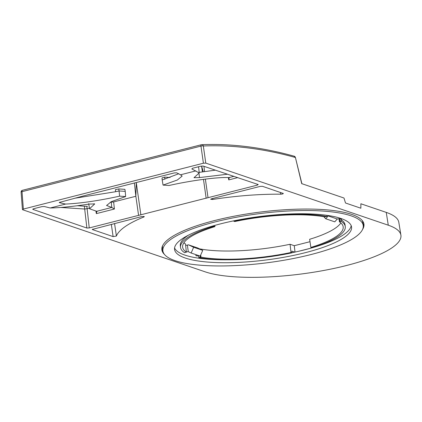 <?xml version="1.0" encoding="UTF-8"?>
<svg xmlns="http://www.w3.org/2000/svg" width="422" height="422" viewBox="0 0 422 422"><rect width="100%" height="100%" fill="white"/><g stroke="black" fill="none" stroke-linecap="round" stroke-linejoin="round"><path stroke-width="0.63" d="M400.9 235.123L398.806 222.273A104.572 25.747 -7.2 0 0 386.241 212.393L360.868 203.757L360.857 208.22L345.502 202.993L343.988 198.018L301.704 183.633L295.411 157.48A1.767 1.767 0 0 0 294.087 156.177L295.226 157.448C263.555 148.639 232.923 144.82 203.341 145.986A1.767 0.517 171.9 0 0 200.962 146.096L203.404 163.219L23.358 209.069L22.661 209.745L205.161 271.831A105.041 25.858 -7.2 0 0 324.465 270.338A105.041 25.858 -7.2 0 0 400.9 235.123A105.041 25.858 -7.2 0 0 388.282 225.2L205.783 163.108L203.404 163.219M326.966 216.465A83.023 20.441 172.8 0 0 233.783 221.202L234.796 221.545A80.908 19.918 -7.2 0 1 324.834 216.892L325.483 216.723A2.933 0.723 -7.2 0 1 326.966 216.465L326.834 215.325M213.938 226.255A83.023 20.441 172.8 0 0 180.537 247.419A83.023 20.441 172.8 0 0 184.609 252.715A2.933 0.723 -7.2 0 1 185.706 252.324L186.36 252.156A80.908 19.918 -7.2 0 1 182.626 247.065A80.908 19.918 -7.2 0 1 214.951 226.598L213.938 226.255L213.875 225.67M292.029 252.82L291.016 252.477A80.908 19.918 -7.2 0 1 200.977 257.13L200.323 257.293A2.933 0.723 -7.2 0 1 198.846 257.557A83.023 20.441 172.8 0 0 292.029 252.82L291.845 251.116L294.804 252.124A89.206 21.96 172.8 0 1 292.019 252.709M310.861 247.424L311.874 247.767A83.023 20.441 172.8 0 0 345.27 226.603A83.023 20.441 172.8 0 0 341.203 221.307A2.933 0.723 -7.2 0 1 340.106 221.698L339.452 221.867A80.908 19.918 -7.2 0 1 343.165 226.783A80.908 19.918 -7.2 0 1 310.861 247.424L309.637 239.285A80.76 19.881 -7.2 0 0 340.849 222.932M362.535 229.484A101.85 25.077 172.8 0 0 363.954 224.246A101.85 25.077 172.8 0 0 214.55 220.558A101.85 25.077 172.8 0 0 161.858 249.777A101.85 25.077 172.8 0 0 164.533 254.498M212.73 198.477L212.667 199.458L210.641 199.263L211.575 198.773L260.1 186.413L262.479 186.308L283.32 193.487M212.667 199.458A114.109 28.095 -7.2 0 1 280.772 194.199L280.393 192.4M283.109 193.323C283.494 193.761 282.719 194.051 280.772 194.199M92.265 229.42L141.718 216.56L144.319 216.597L143.876 216.977L143.696 216.37M92.46 229.193L92.492 229.594L113.122 236.615L116.403 236.056A114.109 28.095 -7.2 0 1 143.876 216.977M227.505 174.212L199.495 177.583L194.004 177.694L199.195 172.951L191.815 168.937L192.537 168.272L200.798 166.168L203.172 166.057L258.259 184.562M195.877 170.884L180.5 174.803L176.691 172.82L174.291 172.915L84.358 195.687L59.244 202.481M59.449 202.249L59.481 202.665L65.6 204.063L50.229 207.977C60.362 207.793 73.359 206.485 89.221 204.058L94.713 203.937L89.527 208.769L96.696 211.295L111.777 207.455L106.539 205.451M258.048 184.446L257.351 185.121L89.253 227.933L86.869 228.038L32.948 209.407L33.649 208.732L41.915 206.627L44.268 206.516L50.229 207.977M32.916 209.011L32.948 209.407L32.737 209.196M161.811 248.922A101.85 25.077 172.8 0 0 162.945 251.254M363.268 225.949A101.85 25.077 172.8 0 0 363.785 223.402M363.231 225.58A100.969 24.856 172.8 0 0 351.072 215.821A100.969 24.856 172.8 0 0 236.821 217.177A100.969 24.856 172.8 0 0 162.887 250.89A100.969 24.856 172.8 0 0 175.046 260.648A100.969 24.856 172.8 0 0 289.302 259.293A100.969 24.856 172.8 0 0 363.231 225.58L362.862 222.658A100.969 24.856 172.8 0 0 362.139 220.416M162.665 245.615A100.969 24.856 172.8 0 0 162.517 247.967L162.887 250.89M314.348 247.002L314.596 247.086A89.206 21.96 172.8 0 0 351.178 225.617M328.991 215.647A2.901 0.712 -7.2 0 1 328.184 215.932L337.268 219.023A2.901 0.712 -7.2 0 1 341.377 219.16A2.901 0.712 -7.2 0 1 340.976 219.598A83.023 20.441 -7.2 0 1 345.059 224.905L345.27 226.603M174.576 247.93A89.206 21.96 172.8 0 0 184.936 255.115A89.206 21.96 172.8 0 0 226.076 259.799M180.537 247.419L180.326 245.72A83.023 20.441 -7.2 0 1 188.544 235.117M191.155 253.026L200.202 256.101L202.76 250.367L193.629 247.266L191.155 253.026L188.128 251.602A2.901 0.712 -7.2 0 1 186.329 251.871M198.846 257.557L198.609 255.859A2.901 0.712 -7.2 0 1 195.84 255.484A2.901 0.712 -7.2 0 1 196.615 254.883M299.103 251.164A89.206 21.96 172.8 0 0 310.745 248.199L299.103 251.164A89.206 21.96 -7.2 0 1 294.804 252.124M185.3 258.037A89.206 21.96 -7.2 0 1 174.56 249.413A89.206 21.96 -7.2 0 1 239.875 219.63A89.206 21.96 -7.2 0 1 340.818 218.432A89.206 21.96 -7.2 0 1 351.563 227.052A89.206 21.96 -7.2 0 1 286.243 256.84A89.206 21.96 -7.2 0 1 185.3 258.037M314.596 247.086A89.206 21.96 -7.2 0 1 310.745 248.199M233.73 220.833L233.783 221.202M328.184 215.932L325.721 218.765L323.848 216.718M337.268 219.023L334.767 221.84L325.721 218.765M341.203 221.307L340.976 219.598M310.001 241.695L294.261 245.699L290.056 244.269A80.76 19.881 -7.2 0 1 199.986 248.927L199.801 248.975M202.76 250.367L197.638 247.951L188.449 244.823L187.389 245.092A2.785 0.686 -7.2 0 1 185.648 245.377M186.36 252.156L185.506 244A80.76 19.881 -7.2 0 1 183.913 242.761M294.261 245.699L295.015 252.076M291.016 252.477L290.056 244.269M188.449 244.823L193.629 247.266M214.83 225.395L214.951 226.598M200.714 254.951L200.977 257.13M338.993 218.76L339.452 221.867M201.305 144.751L22.498 190.285A1.767 0.77 75.7 0 0 22.424 190.296A1.767 0.77 75.7 0 0 22.018 191.667L200.962 146.096A1.767 0.77 75.7 0 1 201.373 144.725A1.767 0.77 75.7 0 1 201.442 144.714A1.767 1.588 -92.3 0 1 201.737 144.672C231.52 143.501 262.326 147.341 294.16 156.193M140.885 214.914L136.29 182.71L135.852 196.272L134.391 182.948M206.168 198.293L203.467 179.361M202.402 171.875L201.574 166.089L203.262 171.749M208.025 197.686L205.377 179.118M204.533 171.569L203.958 166.321M60.826 207.46L84.775 209.022L87.122 208.684L89.253 227.933M138.58 215.373L135.852 196.272L113.639 201.927L110.279 202.17M89.422 208.099L87.122 208.684L86.79 206.347M97.018 211.622L96.791 211.316L96.364 213.622L95.942 211.227M74.989 198.208L115.602 191.725L119.073 190.966L118.772 188.929L124.88 189.325L125.234 191.366L119.073 190.966L119.626 196.156L125.65 196.547L111.445 201.595L106.544 205.498M65.6 204.063C80.644 203.362 98.653 200.724 119.626 196.156M199.195 172.951L198.73 167.777L198.187 166.832M229.399 177.91L229.072 177.583C217.736 176.95 191.435 180.437 169.085 185.485L163.066 185.094L162.185 179.988L178.77 173.722M215.41 170.156L199.142 172.366M163.066 185.094L177.361 180.004L182.162 176.079L180.5 174.803M229.13 177.593L228.75 179.909L237.707 177.63M162.185 179.988L162.016 177.915L164.649 177.124L164.875 179.176M164.649 177.124L170.061 177.477M115.602 191.725L115.38 189.668L118.772 188.929M111.255 202.27L111.777 207.455M125.65 196.547L125.234 191.366M111.825 207.466L114.415 209.027L113.639 201.927M114.562 223.475L116.403 236.056M111.324 224.298L113.122 236.615M87.47 206.395L77.368 205.736M201.758 144.672A1.767 1.588 -92.3 0 1 203.341 145.986L205.783 163.108M386.241 212.393L388.282 225.2M23.358 209.069L22.018 191.667A1.767 0.459 -4.4 0 0 21.1 192.147L22.445 209.528M328.058 216.08L327.973 215.489M339.705 218.733L340.106 221.698M200.165 256.091L200.323 257.293M187.389 245.092L188.275 251.67M84.368 206.194L86.869 228.038M96.364 213.622L114.415 209.027M229.072 177.583L233.904 176.354M199.495 177.583L199.042 173.716M257.351 185.121L257.183 184.156M228.75 179.909L228.334 177.556M94.233 204.385L94.122 203.689M201.737 144.672A1.767 1.767 0 0 0 201.373 144.725L22.424 190.296A1.767 1.767 0 0 0 21.1 192.147M301.925 183.797L295.411 157.485M89.527 208.769L88.694 203.662"/></g></svg>
